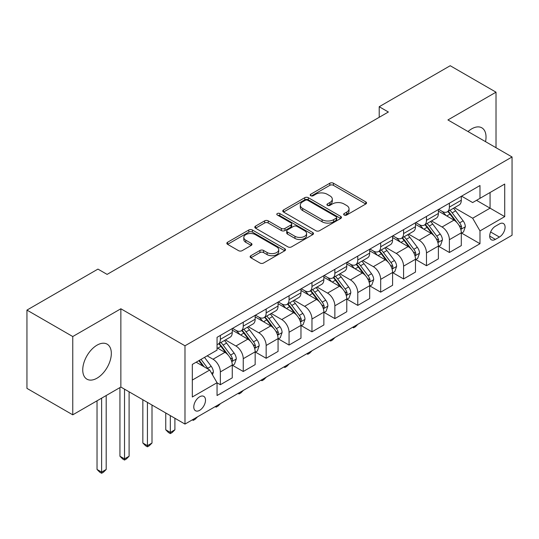 <?xml version="1.0" encoding="UTF-8"?>
<svg xmlns="http://www.w3.org/2000/svg" width="539" height="539" viewBox="0 0 539 539"><rect width="100%" height="100%" fill="white"/><g stroke="black" fill="none" stroke-linecap="round" stroke-linejoin="round"><path stroke-width="0.81" d="M344.172 215.021A1.779 1.031 0 0 0 346.692 215.021L365.799 203.991A2.547 1.469 0 0 0 366.547 202.954A2.547 1.469 0 0 0 365.799 201.916L333.425 183.22A2.547 1.469 0 0 0 329.828 183.22L310.72 194.256A1.779 1.031 0 0 0 310.194 194.983A1.779 1.031 0 0 0 310.72 195.711A1.779 1.031 0 0 0 313.24 195.711L315.713 194.283A8.139 4.696 0 0 1 327.22 194.283L329.915 195.839A8.139 4.696 0 0 1 332.3 199.161A8.139 4.696 0 0 1 329.915 202.482L327.442 203.91A1.779 1.031 0 0 0 326.924 204.638A1.779 1.031 0 0 0 327.442 205.366A1.779 1.031 0 0 0 329.962 205.366L332.435 203.937A8.139 4.696 0 0 1 343.949 203.937L346.644 205.494A8.139 4.696 0 0 1 349.029 208.815A8.139 4.696 0 0 1 346.644 212.144L344.172 213.572A1.779 1.031 0 0 0 343.653 214.293A1.779 1.031 0 0 0 344.172 215.021L344.172 213.572M97.033 378.169A20.212 11.669 120 0 0 110.239 360.355A20.212 11.669 120 0 0 107.14 344.158A20.212 11.669 120 0 0 97.033 345.162A20.212 11.669 120 0 0 83.828 362.976A20.212 11.669 120 0 0 86.927 379.166A20.212 11.669 120 0 0 97.033 378.169M485.538 141.663A20.212 11.669 120 0 0 481.846 127.831A20.212 11.669 120 0 0 471.74 128.828A20.212 11.669 120 0 0 468.02 131.55M199.646 410.327A8.294 4.79 120 0 0 205.063 403.024A8.294 4.79 120 0 0 203.789 396.374A8.294 4.79 120 0 0 199.646 396.785A8.294 4.79 120 0 0 194.229 404.095A8.294 4.79 120 0 0 195.495 410.738A8.294 4.79 120 0 0 199.646 410.327M250.871 255.702A2.547 1.469 0 0 0 250.13 256.739A2.547 1.469 0 0 0 250.871 257.777L259.953 263.019A2.547 1.469 0 0 0 263.551 263.019L284.774 250.77A2.547 1.469 0 0 0 285.522 249.732A2.547 1.469 0 0 0 284.774 248.695L252.4 229.998A2.547 1.469 0 0 0 248.802 229.998L227.586 242.254A2.547 1.469 0 0 0 226.838 243.291A2.547 1.469 0 0 0 227.586 244.329L238.555 250.662A2.547 1.469 0 0 0 242.152 250.662L251.235 245.42A2.547 1.469 0 0 0 251.976 244.383A2.547 1.469 0 0 0 251.235 243.345L245.791 240.205A6.805 3.928 0 0 1 243.803 237.423A6.805 3.928 0 0 1 248.001 233.798A6.805 3.928 0 0 1 255.412 234.647L276.729 246.95A6.805 3.928 0 0 1 278.717 249.732A6.805 3.928 0 0 1 274.519 253.357A6.805 3.928 0 0 1 267.108 252.508L263.551 250.46A2.547 1.469 0 0 0 259.953 250.46L250.871 255.702L250.871 257.777M120.857 308.773L72.758 336.538L26.95 310.093L26.95 388.376L72.758 414.821L120.857 387.056L184.985 424.078L184.985 345.795L120.857 308.773L120.857 387.056M496.015 147.713L496.015 92.176L447.922 119.941L512.05 156.97L184.985 345.795M496.015 92.176L450.213 65.724L379.207 106.722L379.207 117.3M26.95 310.093L97.95 269.102L107.113 274.391L388.37 112.011L379.207 106.722M315.888 230.726A2.547 1.469 0 0 0 319.486 230.726L340.709 218.477A2.547 1.469 0 0 0 341.457 217.439A2.547 1.469 0 0 0 340.709 216.402L308.335 197.705A2.547 1.469 0 0 0 304.737 197.705L283.514 209.961A2.547 1.469 0 0 0 282.773 210.998A2.547 1.469 0 0 0 283.514 212.036L315.888 230.726M278.023 215.405A1.779 1.031 0 0 1 279.829 215.661L279.829 213.545L312.741 232.545A2.547 1.469 0 0 1 313.489 233.582A2.547 1.469 0 0 1 312.741 234.62L291.518 246.875A2.547 1.469 0 0 1 287.92 246.875L255.547 228.186L255.547 226.111A2.547 1.469 0 0 0 254.806 227.148A2.547 1.469 0 0 0 255.547 228.186M255.547 226.111L264.636 220.862A2.547 1.469 0 0 1 268.227 220.862L281.358 228.442A2.547 1.469 0 0 0 284.956 228.442L290.979 224.965A2.547 1.469 0 0 0 291.727 223.928A2.547 1.469 0 0 0 290.979 222.89L277.309 214.994A1.779 1.031 0 0 1 276.79 214.273A1.779 1.031 0 0 1 277.888 213.323A1.779 1.031 0 0 1 279.829 213.545M499.41 223.934L495.375 226.259A8.031 4.635 120 0 0 490.126 233.34A8.031 4.635 120 0 0 491.359 239.774A8.031 4.635 120 0 0 495.375 239.377L499.41 237.052A8.031 4.635 120 0 0 504.652 229.971A8.031 4.635 120 0 0 503.426 223.537A8.031 4.635 120 0 0 499.41 223.934M184.985 424.078L512.05 235.253L512.05 156.97M461.573 196.162L472.656 202.563L479.986 198.332L479.986 185.531L217.049 337.333L217.049 350.134L192.315 364.418L192.315 397L217.049 382.717L217.049 395.518L479.986 243.716L479.986 230.914L472.656 218.221L454.438 207.704M479.986 198.332L504.72 184.048L504.72 216.631L479.986 230.914M72.758 336.538L72.758 414.821M476.503 200.34L490.066 208.169L490.066 192.511L504.72 184.048M472.656 218.221L490.066 208.169L504.72 216.631M192.315 380.076L209.718 370.024L196.162 362.195M217.049 382.825L220.35 384.725L220.35 371.93A10.362 5.983 -120 0 0 213.02 359.23L207.158 355.848M220.35 384.725L232.262 377.852L232.262 365.051A10.362 5.983 -120 0 0 224.931 352.358L217.049 347.81M232.531 365.314L243.251 371.506L243.251 358.704A10.362 5.983 -120 0 0 235.92 346.011L225.403 339.934M243.251 371.506L255.163 364.627L255.163 351.826A10.362 5.983 -120 0 0 247.832 339.132L232.262 330.144M255.439 352.095L266.158 358.28L266.158 345.479A10.362 5.983 -120 0 0 258.828 332.785L248.304 326.708M266.158 358.28L278.063 351.408L278.063 338.607A10.362 5.983 -120 0 0 270.74 325.913L255.163 316.919M278.34 338.869L289.059 345.054L289.059 332.26A10.362 5.983 -120 0 0 281.729 319.56L271.205 313.489M289.059 345.054L300.971 338.182L300.971 325.381A10.362 5.983 -120 0 0 293.64 312.687L278.063 303.693M301.247 325.644L311.966 331.835L311.966 319.034A10.362 5.983 -120 0 0 304.636 306.341L294.112 300.263M311.966 331.835L323.872 324.956L323.872 312.155A10.362 5.983 -120 0 0 316.541 299.462L300.971 290.474M324.148 312.425L334.867 318.61L334.867 305.808A10.362 5.983 -120 0 0 327.537 293.115L317.013 287.038M334.867 318.61L346.779 311.737L346.779 298.936A10.362 5.983 -120 0 0 339.449 286.243L323.872 277.248M347.049 299.199L357.768 305.391L357.768 292.589A10.362 5.983 -120 0 0 350.444 279.896L339.92 273.819M357.768 305.391L369.68 298.512L369.68 285.71A10.362 5.983 -120 0 0 362.349 273.017L346.779 264.022M369.956 285.973L380.675 292.165L380.675 279.364A10.362 5.983 -120 0 0 373.345 266.67L362.821 260.593M380.675 292.165L392.587 285.286L392.587 272.485A10.362 5.983 -120 0 0 385.257 259.791L369.68 250.803M392.857 272.754L403.576 278.939L403.576 266.138A10.362 5.983 -120 0 0 396.246 253.445L385.729 247.367M403.576 278.939L415.488 272.067L415.488 259.266A10.362 5.983 -120 0 0 408.158 246.572L392.587 237.578M415.764 259.528L426.484 265.72L426.484 252.919A10.362 5.983 -120 0 0 419.153 240.226L408.629 234.148M426.484 265.72L438.389 258.841L438.389 246.04A10.362 5.983 -120 0 0 431.065 233.347L415.488 224.352M438.665 246.303L449.385 252.495L449.385 239.693A10.362 5.983 -120 0 0 442.054 227L431.53 220.923M449.385 252.495L461.296 245.616L461.296 232.821A10.362 5.983 -120 0 0 453.966 220.121L438.389 211.133M438.665 209.388L442.054 211.342A10.362 5.983 -120 0 0 447.242 211.854A10.362 5.983 -120 0 0 449.385 207.111L449.385 203.196M415.764 222.607L419.153 224.568A10.362 5.983 -120 0 0 424.334 225.08A10.362 5.983 -120 0 0 426.484 220.336L426.484 216.422M392.857 235.833L396.246 237.787A10.362 5.983 -120 0 0 401.434 238.305A10.362 5.983 -120 0 0 403.576 233.555L403.576 229.641M369.956 249.058L373.345 251.012A10.362 5.983 -120 0 0 378.526 251.524A10.362 5.983 -120 0 0 380.675 246.781L380.675 242.867M347.049 262.277L350.444 264.238A10.362 5.983 -120 0 0 355.625 264.75A10.362 5.983 -120 0 0 357.768 260.007L357.768 256.092M324.148 275.503L327.537 277.457A10.362 5.983 -120 0 0 332.718 277.976A10.362 5.983 -120 0 0 334.867 273.226L334.867 269.311M301.247 288.722L304.636 290.683A10.362 5.983 -120 0 0 309.817 291.195A10.362 5.983 -120 0 0 311.966 286.452L311.966 282.537M278.34 301.948L281.729 303.908A10.362 5.983 -120 0 0 286.91 304.42A10.362 5.983 -120 0 0 289.059 299.677L289.059 295.763M255.439 315.174L258.828 317.127A10.362 5.983 -120 0 0 264.009 317.639A10.362 5.983 -120 0 0 266.158 312.896L266.158 308.982M232.531 328.392L235.92 330.353A10.362 5.983 -120 0 0 241.108 330.865A10.362 5.983 -120 0 0 243.251 326.122L243.251 322.207M461.573 233.084L479.986 243.716M447.242 211.854L459.147 204.982A10.362 5.983 -120 0 0 461.296 200.232L461.296 196.324M424.334 225.08L436.246 218.201A10.362 5.983 -120 0 0 438.389 213.457L438.389 209.543M401.434 238.305L413.339 231.426A10.362 5.983 -120 0 0 415.488 226.683L415.488 222.769M378.526 251.524L390.438 244.652A10.362 5.983 -120 0 0 392.587 239.902L392.587 235.988M355.625 264.75L367.537 257.871A10.362 5.983 -120 0 0 369.68 253.128L369.68 249.213M332.718 277.976L344.63 271.097A10.362 5.983 -120 0 0 346.779 266.354L346.779 262.439M309.817 291.195L321.729 284.322A10.362 5.983 -120 0 0 323.872 279.573L323.872 275.658M286.91 304.42L298.822 297.541A10.362 5.983 -120 0 0 300.971 292.798L300.971 288.884M264.009 317.639L275.921 310.767A10.362 5.983 -120 0 0 278.063 306.024L278.063 302.109M241.108 330.865L253.013 323.993A10.362 5.983 -120 0 0 255.163 319.243L255.163 315.328M217.049 344.509A10.362 5.983 -120 0 0 218.201 344.091L230.113 337.212A10.362 5.983 -120 0 0 232.262 332.469L232.262 328.554M218.201 344.091A10.362 5.983 -120 0 0 220.35 339.348L220.35 335.433M209.718 370.024L217.049 382.717M344.886 215.277L346.644 214.259A8.139 4.696 0 0 0 349.029 210.931L349.029 208.815M332.3 199.161L332.3 201.276A8.139 4.696 0 0 1 329.915 204.598L328.157 205.615M365.765 204.011L333.425 185.335A2.547 1.469 0 0 0 329.828 185.335L311.427 195.96M340.675 218.497L308.335 199.821A2.547 1.469 0 0 0 304.737 199.821L283.548 212.056M336.215 218.167A1.779 1.031 0 0 0 336.734 217.439A1.779 1.031 0 0 0 336.215 216.712L307.796 200.306A1.779 1.031 0 0 0 305.276 200.306L302.669 201.808A8.139 4.696 0 0 0 300.284 205.13A8.139 4.696 0 0 0 302.669 208.458L322.093 219.669A8.139 4.696 0 0 0 333.607 219.669L336.215 218.167L336.215 220.283A1.779 1.031 0 0 0 336.734 219.555L336.734 217.439M300.284 205.13L300.284 207.245A8.139 4.696 0 0 0 302.669 210.574L302.669 208.458M336.215 220.283L333.607 221.785A8.139 4.696 0 0 1 322.093 221.785L302.669 210.574M255.58 228.206L264.636 222.978L264.636 220.862M291.727 223.928L291.727 226.043A2.547 1.469 0 0 1 290.979 227.081L284.956 230.557A2.547 1.469 0 0 1 281.358 230.557L268.227 222.978A2.547 1.469 0 0 0 264.636 222.978M279.829 215.661L312.708 234.64M294.981 236.311A6.805 3.928 0 0 0 302.399 237.16A6.805 3.928 0 0 0 306.597 233.528A6.805 3.928 0 0 0 304.602 230.753L297.097 226.42A2.547 1.469 0 0 0 293.499 226.42L287.476 229.897A2.547 1.469 0 0 0 286.728 230.935A2.547 1.469 0 0 0 287.476 231.972L294.981 236.311L294.981 238.427A6.805 3.928 0 0 0 302.399 239.276A6.805 3.928 0 0 0 306.597 235.644L306.597 233.528M286.728 230.935L286.728 233.05A2.547 1.469 0 0 0 287.476 234.088L287.476 231.972M294.981 238.427L287.476 234.088M278.717 249.732L278.717 251.848A6.805 3.928 0 0 1 274.519 255.473A6.805 3.928 0 0 1 267.108 254.624L263.551 252.575A2.547 1.469 0 0 0 259.953 252.575L250.904 257.797M243.803 237.423L243.803 239.538A6.805 3.928 0 0 0 245.791 242.321L245.791 240.205M251.201 245.44L245.791 242.321M284.74 250.79L252.4 232.114A2.547 1.469 0 0 0 248.802 232.114L227.62 244.349M461.296 233.239L463.493 231.972L465.325 226.683A6.866 3.962 -120 0 0 463.136 220.835L455.65 210.843A19.822 11.447 -120 0 0 453.488 208.249M446.036 215.546A19.822 11.447 -120 0 0 441.98 211.301M460.67 229.035L461.472 228.172L461.62 226.973A6.866 3.962 -120 0 0 459.652 222.843L452.167 212.851A19.822 11.447 -120 0 0 450.004 210.257M448.158 211.322A16.453 9.5 60 0 1 450.86 214.394L457.193 222.856M447.808 211.531A19.822 11.447 60 0 1 449.971 214.118L454.943 220.761M357.889 324.256L355.39 326.755L353.557 327.813L352.641 327.288M353.557 326.755L353.557 327.813M438.389 246.464L440.592 245.198L442.425 239.902A6.866 3.962 -120 0 0 440.228 234.061L432.743 224.062A19.822 11.447 -120 0 0 430.58 221.475M423.135 228.772A19.822 11.447 -120 0 0 419.079 224.52M437.769 242.26L438.564 241.398L438.712 240.199A6.866 3.962 -120 0 0 436.752 236.069L429.26 226.077A19.822 11.447 -120 0 0 427.097 223.483M425.258 224.547A16.453 9.5 60 0 1 427.959 227.62L434.293 236.075M424.9 224.75A19.822 11.447 60 0 1 427.063 227.343L432.042 233.987M334.988 337.475L332.482 339.981L330.65 341.039L329.733 340.507M330.65 339.981L330.65 341.039M415.488 259.69L417.685 258.417L419.517 253.128A6.866 3.962 -120 0 0 417.327 247.28L409.842 237.288A19.822 11.447 -120 0 0 407.679 234.694M400.234 241.991A19.822 11.447 -120 0 0 396.172 237.746M414.862 255.479L415.663 254.617L415.812 253.424A6.866 3.962 -120 0 0 413.844 249.294L406.359 239.296A19.822 11.447 -120 0 0 404.196 236.709M402.35 237.773A16.453 9.5 60 0 1 405.052 240.845L411.385 249.301M402 237.975A19.822 11.447 60 0 1 404.162 240.569L409.135 247.212M312.088 350.7L309.581 353.207L307.749 354.264L306.832 353.732M307.749 353.2L307.749 354.264M392.587 272.909L394.784 271.643L396.616 266.354A6.866 3.962 -120 0 0 394.42 260.505L386.935 250.514A19.822 11.447 -120 0 0 384.772 247.92M377.327 255.216A19.822 11.447 -120 0 0 373.271 250.972M391.961 268.705L392.756 267.843L392.911 266.643A6.866 3.962 -120 0 0 390.943 262.513L383.458 252.522A19.822 11.447 -120 0 0 381.295 249.928M379.449 250.992A16.453 9.5 60 0 1 382.151 254.064L388.484 262.52M379.092 251.201A19.822 11.447 60 0 1 381.255 253.788L386.234 260.431M289.18 363.926L286.681 366.426L284.848 367.483L283.925 366.958M284.848 366.426L284.848 367.483M369.68 286.135L371.876 284.861L373.709 279.573A6.866 3.962 -120 0 0 371.519 273.724L364.034 263.733A19.822 11.447 -120 0 0 361.871 261.146M354.426 268.442A19.822 11.447 -120 0 0 350.363 264.191M369.053 281.931L369.855 281.068L370.003 279.869A6.866 3.962 -120 0 0 368.036 275.739L360.551 265.74A19.822 11.447 -120 0 0 358.388 263.153M356.542 264.218A16.453 9.5 60 0 1 359.243 267.29L365.583 275.746M356.191 264.42A19.822 11.447 60 0 1 358.354 267.014L363.333 273.657M266.279 377.145L263.773 379.651L261.941 380.709L261.024 380.177M261.941 379.651L261.941 380.709M346.779 299.361L348.976 298.087L350.808 292.798A6.866 3.962 -120 0 0 348.618 286.95L341.126 276.958A19.822 11.447 -120 0 0 338.964 274.364M331.519 281.661A19.822 11.447 -120 0 0 327.463 277.417M346.153 295.15L346.948 294.287L347.103 293.088A6.866 3.962 -120 0 0 345.135 288.958L337.65 278.966A19.822 11.447 -120 0 0 335.487 276.379M333.641 277.444A16.453 9.5 60 0 1 336.343 280.509L342.676 288.971M333.284 277.646A19.822 11.447 60 0 1 335.447 280.24L340.426 286.883M243.372 390.371L240.872 392.877L239.04 393.935L238.123 393.403M239.04 392.87L239.04 393.935M323.872 312.58L326.075 311.313L327.901 306.024A6.866 3.962 -120 0 0 325.711 300.176L318.226 290.177A19.822 11.447 -120 0 0 316.063 287.59M308.618 294.887A19.822 11.447 -120 0 0 304.555 290.642M323.245 308.375L324.047 307.513L324.195 306.314A6.866 3.962 -120 0 0 322.228 302.184L314.742 292.192A19.822 11.447 -120 0 0 312.58 289.598M310.733 290.662A16.453 9.5 60 0 1 313.435 293.735L319.775 302.19M310.383 290.871A19.822 11.447 60 0 1 312.546 293.459L317.525 300.102M220.471 403.596L217.965 406.096L216.132 407.154L215.216 406.628M216.132 406.096L216.132 407.154M300.971 325.805L303.167 324.532L305 319.243A6.866 3.962 -120 0 0 302.81 313.395L295.325 303.403A19.822 11.447 -120 0 0 293.162 300.816M285.71 308.113A19.822 11.447 -120 0 0 281.654 303.861M300.344 321.601L301.139 320.739L301.294 319.539A6.866 3.962 -120 0 0 299.327 315.409L291.842 305.411A19.822 11.447 -120 0 0 289.679 302.824M287.833 303.888A16.453 9.5 60 0 1 290.534 306.961L296.868 315.416M287.476 304.09A19.822 11.447 60 0 1 289.645 306.684L294.617 313.327M197.564 416.815L195.064 419.322L193.231 420.38L192.315 419.847M193.231 419.322L193.231 420.38M278.063 339.024L280.267 337.758L282.099 332.469A6.866 3.962 -120 0 0 279.903 326.621L272.417 316.629A19.822 11.447 -120 0 0 270.255 314.035M262.81 321.332A19.822 11.447 -120 0 0 258.754 317.087M277.444 334.82L278.239 333.958L278.387 332.758A6.866 3.962 -120 0 0 276.426 328.628L268.934 318.637A19.822 11.447 -120 0 0 266.771 316.049M264.932 317.114A16.453 9.5 60 0 1 267.627 320.179L273.967 328.642M264.575 317.316A19.822 11.447 60 0 1 266.738 319.903L271.717 326.553M170.324 415.616L170.324 432.44L174.906 429.792L174.906 418.264M174.906 429.792L172.157 432.547L170.324 433.605L168.491 432.547L165.749 429.792L165.749 412.975M165.749 429.792L170.324 432.44L170.324 433.605M255.163 352.25L257.359 350.983L259.192 345.694A6.866 3.962 -120 0 0 257.002 339.846L249.517 329.848A19.822 11.447 -120 0 0 247.354 327.261M239.909 334.557A19.822 11.447 -120 0 0 235.846 330.306M254.536 348.046L255.338 347.183L255.486 345.984A6.866 3.962 -120 0 0 253.519 341.854L246.033 331.862A19.822 11.447 -120 0 0 243.871 329.268M242.024 330.333A16.453 9.5 60 0 1 244.726 333.405L251.059 341.861M241.674 330.542A19.822 11.447 60 0 1 243.837 333.129L248.809 339.772M147.423 402.397L147.423 445.665L152.005 443.018L152.005 405.038M152.005 443.018L149.256 445.766L147.423 446.824L145.591 445.766L142.842 443.018L142.842 399.749M142.842 443.018L147.423 445.665L147.423 446.824M232.262 365.476L234.458 364.202L236.291 358.913A6.866 3.962 -120 0 0 234.094 353.065L226.609 343.073A19.822 11.447 -120 0 0 224.446 340.486M231.635 361.271L232.43 360.409L232.578 359.21A6.866 3.962 -120 0 0 230.618 355.08L223.133 345.081A19.822 11.447 -120 0 0 220.97 342.494M219.124 343.559A16.453 9.5 60 0 1 221.825 346.631L228.159 355.086M218.767 343.761A19.822 11.447 60 0 1 220.929 346.355L225.908 352.998M124.522 389.171L124.522 458.884L129.097 456.243L129.097 391.813M129.097 456.243L126.355 458.992L124.522 460.05L122.69 458.992L119.941 456.243L119.941 387.581M119.941 456.243L124.522 458.884L124.522 460.05M212.467 374.78L213.383 372.139A6.866 3.962 -120 0 0 211.194 366.291L204.51 357.37M208.337 369.222A6.866 3.962 -120 0 0 207.71 368.299L201.034 359.385M199.309 360.375L204.113 366.783M198.83 360.652L202.907 366.089M101.615 398.159L101.615 472.11L106.196 469.462L106.196 395.518M106.196 469.462L103.448 472.218L101.615 473.276L99.782 472.218L97.033 469.462L97.033 400.807M97.033 469.462L101.615 472.11L101.615 473.276M213.02 359.23L224.931 352.358M235.92 346.011L247.832 339.132M258.828 332.785L270.74 325.913M281.729 319.56L293.64 312.687M304.636 306.341L316.541 299.462M327.537 293.115L339.449 286.243M350.444 279.896L362.349 273.017M373.345 266.67L385.257 259.791M396.246 253.445L408.158 246.572M419.153 240.226L431.065 233.347M442.054 227L453.966 220.121M449.385 207.111L461.296 200.232M449.385 239.693L461.296 232.821M426.484 252.919L438.389 246.04M426.484 220.336L438.389 213.457M403.576 266.138L415.488 259.266M403.576 233.555L415.488 226.683M380.675 279.364L392.587 272.485M380.675 246.781L392.587 239.902M357.768 292.589L369.68 285.71M357.768 260.007L369.68 253.128M334.867 305.808L346.779 298.936M334.867 273.226L346.779 266.354M311.966 319.034L323.872 312.155M311.966 286.452L323.872 279.573M289.059 332.26L300.971 325.381M289.059 299.677L300.971 292.798M266.158 345.479L278.063 338.607M266.158 312.896L278.063 306.024M243.251 358.704L255.163 351.826M243.251 326.122L255.163 319.243M220.35 371.93L232.262 365.051M220.35 339.348L232.262 332.469M490.618 231.979L499.41 237.052M489.695 236.095L495.375 239.377M346.644 214.259L346.644 212.144M327.442 205.366L327.442 203.91M329.915 204.598L329.915 202.482M310.72 195.711L310.72 194.256M329.828 185.335L329.828 183.22M333.425 185.335L333.425 183.22M365.799 203.991L365.799 201.916M283.514 212.036L283.514 209.961M304.737 199.821L304.737 197.705M308.335 199.821L308.335 197.705M340.709 218.477L340.709 216.402M322.093 221.785L322.093 219.669M333.607 221.785L333.607 219.669M268.227 222.978L268.227 220.862M281.358 230.557L281.358 228.442M284.956 230.557L284.956 228.442M290.979 227.081L290.979 224.965M312.741 234.62L312.741 232.545M259.953 252.575L259.953 250.46M263.551 252.575L263.551 250.46M267.108 254.624L267.108 252.508M251.235 245.42L251.235 243.345M227.586 244.329L227.586 242.254M248.802 232.114L248.802 229.998M252.4 232.114L252.4 229.998M284.774 250.77L284.774 248.695M460.784 229.412L465.278 226.811M452.167 212.851L455.65 210.843M446.77 215.971L449.971 214.118M459.652 222.843L463.136 220.835M459.107 225.524L461.62 226.973M437.877 242.638L442.378 240.037M429.26 226.077L432.743 224.062M423.863 229.19L427.063 227.343M436.752 236.069L440.228 234.061M436.206 238.75L438.712 240.199M414.976 255.857L419.47 253.263M406.359 239.296L409.842 237.288M400.962 242.415L404.162 240.569M413.844 249.294L417.327 247.28M413.298 251.969L415.812 253.424M392.069 269.082L396.569 266.482M383.458 252.522L386.935 250.514M378.055 255.634L381.255 253.788M390.943 262.513L394.42 260.505M390.398 265.195L392.911 266.643M369.168 282.308L373.668 279.707M360.551 265.74L364.034 263.733M355.154 268.86L358.354 267.014M368.036 275.739L371.519 273.724M367.497 278.42L370.003 279.869M346.267 295.527L350.761 292.933M337.65 278.966L341.126 276.958M332.246 282.086L335.447 280.24M345.135 288.958L348.618 286.95M344.589 291.639L347.103 293.088M323.36 308.753L327.86 306.152M314.742 292.192L318.226 290.177M309.346 295.305L312.546 293.459M322.228 302.184L325.711 300.176M321.689 304.865L324.195 306.314M300.459 321.972L304.953 319.378M291.842 305.411L295.325 303.403M286.445 308.53L289.645 306.684M299.327 315.409L302.81 313.395M298.781 318.091L301.294 319.539M277.551 335.197L282.052 332.603M268.934 318.637L272.417 316.629M263.537 321.756L266.738 319.903M276.426 328.628L279.903 326.621M275.88 331.31L278.387 332.758M254.651 348.423L259.144 345.822M246.033 331.862L249.517 329.848M240.637 334.975L243.837 333.129M253.519 341.854L257.002 339.846M252.973 344.536L255.486 345.984M231.743 361.642L236.244 359.048M223.133 345.081L226.609 343.073M217.729 348.201L220.929 346.355M230.618 355.08L234.094 353.065M230.072 357.761L232.578 359.21M211.598 373.278L213.343 372.274M207.71 368.299L211.194 366.291"/></g></svg>
